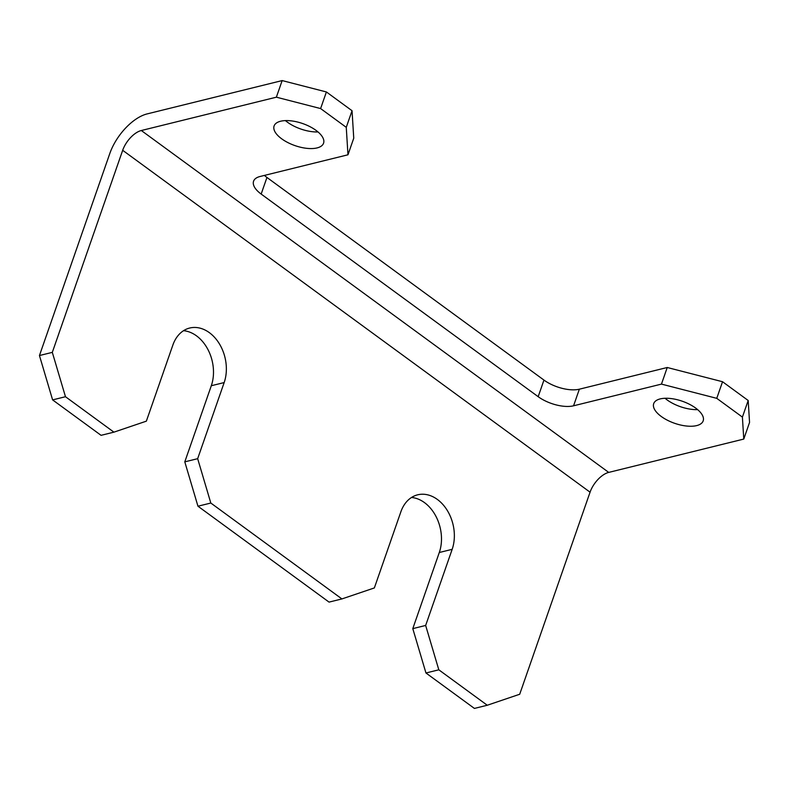 <?xml version="1.0" encoding="UTF-8"?>
<svg xmlns="http://www.w3.org/2000/svg" width="789" height="789" viewBox="0 0 789 789"><rect width="100%" height="100%" fill="white"/><g stroke="black" fill="none" stroke-linecap="round" stroke-linejoin="round"><path stroke-width="1.18" d="M346.263 127.335L352.042 110.726L353.748 138.183L347.969 154.792L346.263 127.335L320.61 108.566L276.377 97.185L141.32 130.52A19.646 9.941 126.2 0 0 122.68 150.304L590.064 492.188L519.704 694.251L487.267 705.248L438.812 669.812L425.952 672.987L412.795 628.626L425.656 625.45L438.812 669.812M352.042 110.726L326.399 91.958L320.61 108.566M487.267 705.248L474.406 708.423L425.952 672.987M411.523 497.474A36.836 27.201 -103.9 0 1 439.295 552.507L412.795 628.626M210.821 503.037L341.913 598.93L329.052 602.106L197.96 506.213L184.794 461.851L197.664 458.675L210.821 503.037L197.96 506.213M183.521 330.699A36.836 27.201 -103.9 0 1 211.304 385.732L184.794 461.851M39.45 355.533L52.311 352.367L65.477 396.719L113.922 432.155L101.061 435.331L52.607 399.895L39.45 355.533L109.819 153.48A39.292 19.873 126.2 0 1 147.109 113.912L282.156 80.577L326.399 91.958M52.311 352.367L122.68 150.304M113.922 432.155L146.359 421.158L172.87 345.04A36.836 27.201 -103.9 0 1 189.685 328.037A36.836 27.201 -103.9 0 1 218.957 343.136A36.836 27.201 -103.9 0 1 224.165 382.566L197.664 458.675M341.913 598.93L374.361 587.933L400.861 511.814A36.836 27.201 -103.9 0 1 417.687 494.811A36.836 27.201 -103.9 0 1 446.949 509.911A36.836 27.201 -103.9 0 1 452.166 549.331L425.656 625.45M65.477 396.719L52.607 399.895M276.377 97.185L282.156 80.577M742.4 417.095L748.189 400.496L749.55 422.46L743.771 439.069L742.4 417.095L716.757 398.337L661.458 384.105L667.238 367.496L722.537 381.728L716.757 398.337M590.064 492.188A19.646 9.941 -53.8 0 1 608.714 472.404L743.771 439.069M665.048 398.277A26.195 11.677 -160.8 0 0 667.07 399.885A26.195 11.677 -160.8 0 0 697.624 409.619M285.431 120.609A26.195 11.677 -160.8 0 0 287.462 122.206A26.195 11.677 -160.8 0 0 318.006 131.95M264.414 175.414A26.195 11.677 -160.8 0 0 266.948 177.456L543.956 380.081A26.195 11.677 -160.8 0 0 579.353 389.194L667.238 367.496M748.189 400.496L722.537 381.728M695.592 408.021A26.195 11.677 19.2 0 1 703.177 420.872A26.195 11.677 19.2 0 1 674.595 423.289A26.195 11.677 19.2 0 1 653.696 403.643A26.195 11.677 19.2 0 1 670.305 398.475A26.195 11.677 19.2 0 1 695.592 408.021M315.975 130.343A26.195 11.677 19.2 0 1 323.569 143.194A26.195 11.677 19.2 0 1 294.987 145.61A26.195 11.677 19.2 0 1 274.089 125.964A26.195 11.677 19.2 0 1 290.687 120.806A26.195 11.677 19.2 0 1 315.975 130.343M579.353 389.194L573.564 405.802L661.458 384.105M573.564 405.802A26.195 11.677 19.2 0 1 538.177 396.689L543.956 380.081M266.948 177.456L261.159 194.064L538.177 396.689M261.159 194.064A26.195 11.677 19.2 0 1 253.575 181.214A26.195 11.677 19.2 0 1 260.074 176.489L347.969 154.792M608.714 472.404L141.32 130.52M211.304 385.732L224.165 382.566M439.295 552.507L452.166 549.331"/></g></svg>
